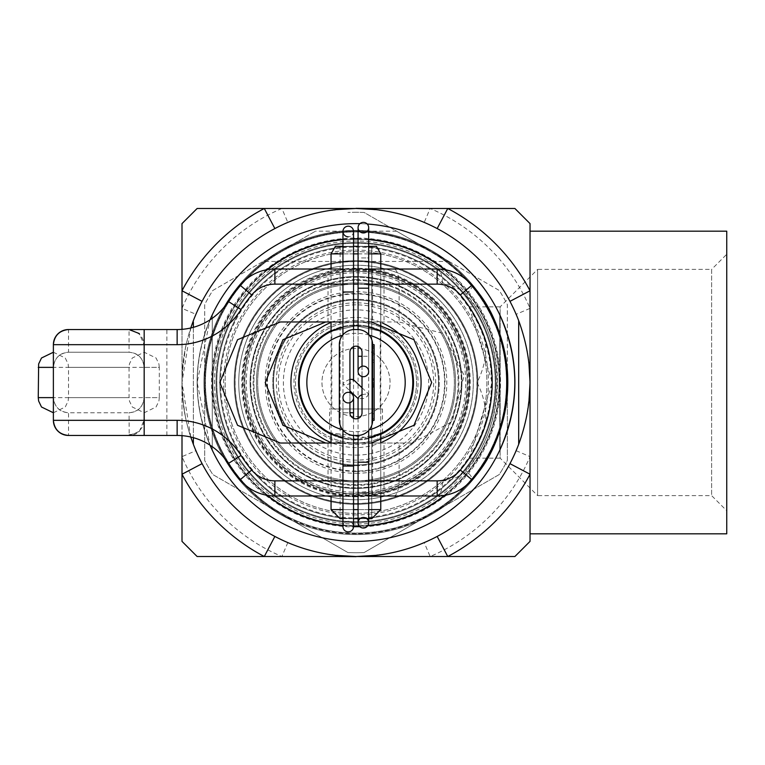 <?xml version="1.0" encoding="UTF-8"?>
<svg xmlns="http://www.w3.org/2000/svg" width="765" height="765" viewBox="0 0 765 765"><rect width="100%" height="100%" fill="white"/><g stroke="black" fill="none" stroke-linecap="round" stroke-linejoin="round"><path stroke-width="0.57" stroke-dasharray="3.83 2.87" d="M416.543 556.365L295.472 556.365L416.543 556.518M356.021 521.711A139.211 139.211 0 0 1 216.811 382.5A139.211 139.211 0 0 1 356.021 243.289A139.211 139.211 0 0 1 495.232 382.5A139.211 139.211 0 0 1 356.021 521.711A139.211 139.211 0 0 1 216.811 382.5A139.211 139.211 0 0 1 356.021 243.289A139.211 139.211 0 0 1 495.232 382.5A139.211 139.211 0 0 1 356.021 521.711M484.417 427.893A136.189 136.189 0 0 1 219.832 382.5A136.189 136.189 0 0 1 356.021 246.311A136.189 136.189 0 0 0 219.832 382.5A136.189 136.189 0 0 0 356.021 518.689A136.189 136.189 0 0 1 219.832 382.5A136.189 136.189 0 0 1 484.417 337.107L474.319 315.027L469.251 306.841L492.211 382.5L469.251 458.159L474.319 449.963L484.417 427.893C487.534 413.789 485.087 398.661 477.073 382.5C485.067 366.464 487.515 351.336 484.417 337.107A136.189 136.189 0 0 0 356.021 246.311A136.189 136.189 0 0 1 492.211 382.5A136.189 136.189 0 0 1 356.021 518.689A136.189 136.189 0 0 1 219.832 382.5A136.189 136.189 0 0 1 356.021 246.311A136.189 136.189 0 0 1 492.211 382.5A136.189 136.189 0 0 1 356.021 518.689A136.189 136.189 0 0 0 492.211 382.5A136.189 136.189 0 0 0 356.021 246.311A136.189 136.189 0 0 1 492.211 382.5A136.189 136.189 0 0 1 356.021 518.689A136.189 136.189 0 0 1 219.832 382.5A136.189 136.189 0 0 1 356.021 246.311A136.189 136.189 0 0 1 492.211 382.5A136.189 136.189 0 0 1 356.021 518.689A136.189 136.189 0 0 0 492.211 382.5A136.189 136.189 0 0 0 356.021 246.311M310.973 556.365L356.021 556.518C332.976 556.595 310.236 551.957 287.822 542.595A174.018 174.018 0 0 1 195.926 450.7C186.564 428.285 181.917 405.555 182.003 382.5L182.003 541.381L197.131 556.518L514.902 556.518L530.04 541.381L530.04 308.372L516.117 314.3A174.018 174.018 0 0 0 424.221 222.405A174.018 174.018 0 0 1 516.117 314.3C525.479 336.715 530.116 359.445 530.04 382.5C530.116 405.546 525.479 428.285 516.117 450.7A174.018 174.018 0 0 1 424.221 542.595C401.807 551.957 379.067 556.595 356.021 556.518A174.018 174.018 0 0 0 530.04 382.5A174.018 174.018 0 0 0 356.021 208.482L416.571 208.635L356.021 208.482A174.018 174.018 0 0 1 530.04 382.5A174.018 174.018 0 0 1 356.021 556.518C383.552 556.7 410.604 550.006 437.169 536.437A174.018 174.018 0 0 0 509.959 463.647C523.528 437.092 530.221 410.04 530.04 382.5C530.221 354.96 523.528 327.917 509.959 301.353A174.018 174.018 0 0 0 437.169 228.563C410.614 214.994 383.561 208.3 356.021 208.482C379.067 208.405 401.797 213.043 424.221 222.405L430.15 208.482L514.902 208.482L530.04 223.619L530.04 308.372A189.146 189.146 0 0 0 430.15 208.482M469.251 306.841L500.147 306.841L500.147 382.5L500.147 306.841L537.604 269.385L537.604 382.5L537.604 269.385L711.622 269.385L711.622 495.615L711.622 269.385L726.75 254.257L726.75 510.743L726.75 254.257M469.251 458.159L500.147 458.159L500.147 382.5L500.147 458.159L537.604 495.615L537.604 382.5L537.604 495.615L711.622 495.615L726.75 510.743M356.021 513.392A130.892 130.892 0 0 1 225.13 382.5A130.892 130.892 0 0 1 356.021 251.609A130.892 130.892 0 0 1 486.913 382.5A130.892 130.892 0 0 1 356.021 513.392A130.892 130.892 0 0 1 225.13 382.5A130.892 130.892 0 0 1 356.021 251.609A130.892 130.892 0 0 1 486.913 382.5A130.892 130.892 0 0 1 356.021 513.392M356.021 503.552A121.052 121.052 0 0 1 234.96 382.5A121.052 121.052 0 0 1 356.021 261.448A121.052 121.052 0 0 1 477.073 382.5A121.052 121.052 0 0 1 356.021 503.552A121.052 121.052 0 0 1 234.96 382.5A121.052 121.052 0 0 1 356.021 261.448A121.052 121.052 0 0 1 477.073 382.5A121.052 121.052 0 0 1 356.021 503.552A121.052 121.052 0 0 1 234.96 382.5A121.052 121.052 0 0 1 356.021 261.448A121.052 121.052 0 0 1 477.073 382.5A121.052 121.052 0 0 1 356.021 503.552A121.052 121.052 0 0 0 477.073 382.5A121.052 121.052 0 0 0 356.021 261.448A121.052 121.052 0 0 0 234.96 382.5A121.052 121.052 0 0 0 356.021 503.552A121.052 121.052 0 0 1 234.96 382.5A121.052 121.052 0 0 1 356.021 261.448A121.052 121.052 0 0 1 477.073 382.5A121.052 121.052 0 0 1 356.021 503.552A121.052 121.052 0 0 1 234.96 382.5A121.052 121.052 0 0 1 356.021 261.448A121.052 121.052 0 0 1 477.073 382.5A121.052 121.052 0 0 1 356.021 503.552M356.021 495.385A112.885 112.885 0 0 1 243.136 382.5A112.885 112.885 0 0 1 356.021 269.615A112.885 112.885 0 0 1 468.907 382.5A112.885 112.885 0 0 1 356.021 495.385M356.021 487.821A105.321 105.321 0 0 1 250.7 382.5A105.321 105.321 0 0 1 356.021 277.179A105.321 105.321 0 0 1 461.333 382.5A105.321 105.321 0 0 1 356.021 487.821A105.321 105.321 0 0 1 250.7 382.5A105.321 105.321 0 0 1 356.021 277.179A105.321 105.321 0 0 1 461.333 382.5A105.321 105.321 0 0 1 356.021 487.821M356.021 499.774A117.275 117.275 0 0 1 238.747 382.5A117.275 117.275 0 0 1 356.021 265.226A117.275 117.275 0 0 1 473.296 382.5A117.275 117.275 0 0 1 356.021 499.774A117.275 117.275 0 0 1 238.747 382.5A117.275 117.275 0 0 1 356.021 265.226A117.275 117.275 0 0 1 473.296 382.5A117.275 117.275 0 0 1 356.021 499.774A117.275 117.275 0 0 0 473.296 382.5A117.275 117.275 0 0 0 356.021 265.226A117.275 117.275 0 0 0 238.747 382.5A117.275 117.275 0 0 0 356.021 499.774A117.275 117.275 0 0 0 473.296 382.5A117.275 117.275 0 0 0 356.021 265.226A117.275 117.275 0 0 0 238.747 382.5A117.275 117.275 0 0 0 356.021 499.774A117.275 117.275 0 0 1 238.747 382.5A117.275 117.275 0 0 1 356.021 265.226A117.275 117.275 0 0 1 473.296 382.5A117.275 117.275 0 0 1 356.021 499.774A117.275 117.275 0 0 1 238.747 382.5A117.275 117.275 0 0 1 356.021 265.226M530.04 474.233L530.04 290.767M356.021 517.934A135.434 135.434 0 0 0 491.446 382.5A135.434 135.434 0 0 0 356.021 247.066A135.434 135.434 0 0 0 220.588 382.5A135.434 135.434 0 0 0 356.021 517.934M356.021 242.534A139.966 139.966 0 0 1 495.988 382.5A139.966 139.966 0 0 1 356.021 522.466A139.966 139.966 0 0 1 216.046 382.5A139.966 139.966 0 0 1 356.021 242.534A139.966 139.966 0 0 1 495.988 382.5A139.966 139.966 0 0 1 356.021 522.466A139.966 139.966 0 0 1 216.046 382.5A139.966 139.966 0 0 1 356.021 242.534M356.021 231.183A151.317 151.317 0 0 1 507.338 382.5A151.317 151.317 0 0 1 356.021 533.817A151.317 151.317 0 0 1 204.704 382.5A151.317 151.317 0 0 1 356.021 231.183A151.317 151.317 0 0 1 507.338 382.5A151.317 151.317 0 0 1 356.021 533.817A151.317 151.317 0 0 1 204.704 382.5A151.317 151.317 0 0 1 356.021 231.183A151.317 151.317 0 0 0 280.363 251.456L212.823 290.451A170.232 170.232 0 0 0 204.704 304.508L204.704 460.492A170.232 170.232 0 0 0 212.823 474.549L347.903 552.54A170.232 170.232 0 0 0 364.14 552.54L499.22 474.549A170.232 170.232 0 0 0 507.338 460.492L507.338 304.508A170.232 170.232 0 0 0 499.22 290.451L364.14 212.46A170.232 170.232 0 0 0 356.021 212.268A170.232 170.232 0 0 1 364.14 212.46L431.68 251.456A151.317 151.317 0 0 0 356.021 231.183M401.061 208.635L356.021 208.482A174.018 174.018 0 0 0 182.003 382.5A174.018 174.018 0 0 0 356.021 556.518L295.472 556.518M182.003 329.342L182.003 382.5C181.917 359.454 186.564 336.715 195.926 314.3A174.018 174.018 0 0 1 287.822 222.405C310.236 213.043 332.966 208.405 356.021 208.482L295.472 208.482M281.893 208.482A189.146 189.146 0 0 0 182.003 308.372L195.926 314.3A174.018 174.018 0 0 1 287.822 222.405L281.893 208.482L197.131 208.482L182.003 223.619L182.003 435.658M373.043 208.329L356.021 208.482A174.018 174.018 0 0 1 530.04 382.5A174.018 174.018 0 0 1 356.021 556.518L356.021 556.518A174.018 174.018 0 0 1 182.003 382.5A174.018 174.018 0 0 1 356.021 208.482C328.481 208.3 301.429 214.994 274.874 228.563A174.018 174.018 0 0 0 202.084 301.353C188.506 327.908 181.812 354.96 182.003 382.5C181.812 410.04 188.506 437.083 202.084 463.647A174.018 174.018 0 0 0 274.874 536.437C301.429 550.006 328.481 556.7 356.021 556.518L310.973 556.518L356.021 556.518A174.018 174.018 0 0 1 182.003 382.5A174.018 174.018 0 0 1 356.021 208.482L348.457 208.482M726.75 533.817L726.75 231.183M363.585 208.482L339 208.329M516.117 450.7L530.04 456.629A189.146 189.146 0 0 1 430.15 556.518L424.221 542.595A174.018 174.018 0 0 0 516.117 450.7M287.822 542.595L281.893 556.518A189.146 189.146 0 0 1 182.003 456.629L195.926 450.7A174.018 174.018 0 0 0 287.822 542.595M339 556.671L373.043 556.671M448.978 261.448L396.566 231.183L448.978 261.448L263.055 261.448L315.476 231.183L263.055 261.448M396.566 231.183L315.476 231.183M356.021 455.137A72.637 72.637 0 0 0 428.649 382.5A72.637 72.637 0 0 0 356.021 309.863A72.637 72.637 0 0 0 283.385 382.5A72.637 72.637 0 0 0 356.021 455.137M356.021 321.969A60.531 60.531 0 0 1 416.543 382.5A60.531 60.531 0 0 1 356.021 443.031A60.531 60.531 0 0 0 416.543 382.5A60.531 60.531 0 0 0 356.021 321.969A60.531 60.531 0 0 0 295.491 382.5A60.531 60.531 0 0 0 356.021 443.031A60.531 60.531 0 0 1 295.491 382.5A60.531 60.531 0 0 1 356.021 321.969M356.021 279.608A102.892 102.892 0 0 0 253.119 382.5A102.892 102.892 0 0 0 356.021 485.393A102.892 102.892 0 0 0 458.914 382.5A102.892 102.892 0 0 0 356.021 279.608M356.021 495.988A113.488 113.488 0 0 1 242.534 382.5A113.488 113.488 0 0 1 356.021 269.012A113.488 113.488 0 0 0 242.534 382.5A113.488 113.488 0 0 0 356.021 495.988A113.488 113.488 0 0 0 469.509 382.5A113.488 113.488 0 0 0 356.021 269.012A113.488 113.488 0 0 1 469.509 382.5A113.488 113.488 0 0 1 356.021 495.988A113.488 113.488 0 0 0 469.509 382.5A113.488 113.488 0 0 0 356.021 269.012A113.488 113.488 0 0 0 242.534 382.5A113.488 113.488 0 0 0 356.021 495.988M356.021 471.479A88.979 88.979 0 0 1 267.042 382.5A88.979 88.979 0 0 1 356.021 293.521A88.979 88.979 0 0 1 444.991 382.5A88.979 88.979 0 0 1 356.021 471.479M356.021 282.935A99.565 99.565 0 0 0 256.447 382.5A99.565 99.565 0 0 0 356.021 482.065A99.565 99.565 0 0 0 455.586 382.5A99.565 99.565 0 0 0 356.021 282.935A99.565 99.565 0 0 0 256.447 382.5A99.565 99.565 0 0 0 356.021 482.065A99.565 99.565 0 0 0 455.586 382.5A99.565 99.565 0 0 0 356.021 282.935M356.021 465.722A83.222 83.222 0 0 0 439.244 382.5A83.222 83.222 0 0 0 356.021 299.278A83.222 83.222 0 0 0 272.789 382.5A83.222 83.222 0 0 0 356.021 465.722A83.222 83.222 0 0 0 439.244 382.5A83.222 83.222 0 0 0 356.021 299.278A83.222 83.222 0 0 0 272.789 382.5A83.222 83.222 0 0 0 356.021 465.722A83.222 83.222 0 0 1 272.789 382.5A83.222 83.222 0 0 1 356.021 299.278A83.222 83.222 0 0 0 272.789 382.5A83.222 83.222 0 0 0 356.021 465.722M356.021 231.938A150.562 150.562 0 0 0 205.46 382.5A150.562 150.562 0 0 0 356.021 533.062A150.562 150.562 0 0 0 506.583 382.5A150.562 150.562 0 0 0 356.021 231.938A150.562 150.562 0 0 0 205.46 382.5A150.562 150.562 0 0 0 356.021 533.062A150.562 150.562 0 0 0 506.583 382.5A150.562 150.562 0 0 0 356.021 231.938M356.021 416.543A34.043 34.043 0 0 0 390.064 382.5A34.043 34.043 0 0 0 356.021 348.457A34.043 34.043 0 0 0 321.969 382.5A34.043 34.043 0 0 0 356.021 416.543A34.043 34.043 0 0 0 390.064 382.5A34.043 34.043 0 0 0 356.021 348.457A34.043 34.043 0 0 0 321.969 382.5A34.043 34.043 0 0 0 356.021 416.543M356.021 304.853A77.648 77.648 0 0 0 278.364 382.5A77.648 77.648 0 0 0 356.021 460.148A77.648 77.648 0 0 0 433.669 382.5A77.648 77.648 0 0 0 356.021 304.853M356.021 276.576A105.924 105.924 0 0 0 250.098 382.5A105.924 105.924 0 0 0 356.021 488.424A105.924 105.924 0 0 0 461.945 382.5A105.924 105.924 0 0 0 356.021 276.576A105.924 105.924 0 0 0 250.098 382.5A105.924 105.924 0 0 0 356.021 488.424A105.924 105.924 0 0 0 461.945 382.5A105.924 105.924 0 0 0 356.021 276.576A105.924 105.924 0 0 0 250.098 382.5A105.924 105.924 0 0 0 356.021 488.424M356.021 212.268A170.232 170.232 0 0 0 347.903 212.46A170.232 170.232 0 0 1 356.021 212.268M431.68 251.456L499.22 290.451A170.232 170.232 0 0 1 507.338 304.508L507.338 382.5A151.317 151.317 0 0 0 431.68 251.456M507.338 382.5L507.338 460.492A170.232 170.232 0 0 1 499.22 474.549L431.68 513.544A151.317 151.317 0 0 0 507.338 382.5M431.68 513.544L364.14 552.54A170.232 170.232 0 0 1 347.903 552.54L280.363 513.544A151.317 151.317 0 0 0 431.68 513.544M280.363 513.544L212.823 474.549A170.232 170.232 0 0 1 204.704 460.492L204.704 382.5A151.317 151.317 0 0 0 280.363 513.544M204.704 382.5L204.704 304.508A170.232 170.232 0 0 1 212.823 290.451L280.363 251.456A151.317 151.317 0 0 0 204.704 382.5M356.021 272.789A109.711 109.711 0 0 1 465.722 382.5A109.711 109.711 0 0 1 356.021 492.211A109.711 109.711 0 0 1 246.311 382.5A109.711 109.711 0 0 1 356.021 272.789M356.021 320.459A62.041 62.041 0 0 0 293.98 382.5A62.041 62.041 0 0 0 356.021 444.542A62.041 62.041 0 0 0 418.063 382.5A62.041 62.041 0 0 0 356.021 320.459M380.769 434.396A57.499 57.499 0 0 1 298.522 382.5A57.499 57.499 0 0 1 356.021 325.001A57.499 57.499 0 0 1 413.521 382.5A57.499 57.499 0 0 1 356.021 439.999A57.499 57.499 0 0 1 298.522 382.5A57.499 57.499 0 0 1 380.769 330.604M359.378 526.215A143.753 143.753 0 0 0 367.716 525.775M445.163 495.28A143.753 143.753 0 0 0 445.163 269.72M368.673 239.302A143.753 143.753 0 0 0 358.077 238.766M359.913 223.667A158.881 158.881 0 0 1 367.21 224.011M356.021 270.523A111.977 111.977 0 0 1 467.998 382.5A111.977 111.977 0 0 1 356.021 494.477A111.977 111.977 0 0 1 244.045 382.5A111.977 111.977 0 0 1 356.021 270.523M356.021 464.967A82.467 82.467 0 0 1 273.554 382.5A82.467 82.467 0 0 1 356.021 300.033A82.467 82.467 0 0 1 438.488 382.5A82.467 82.467 0 0 1 356.021 464.967A82.467 82.467 0 0 1 273.554 382.5A82.467 82.467 0 0 1 356.021 300.033A82.467 82.467 0 0 1 438.488 382.5A82.467 82.467 0 0 1 356.021 464.967M356.021 480.86A98.36 98.36 0 0 1 257.662 382.5A98.36 98.36 0 0 1 356.021 284.14A98.36 98.36 0 0 1 454.372 382.5A98.36 98.36 0 0 1 356.021 480.86A98.36 98.36 0 0 1 257.662 382.5A98.36 98.36 0 0 1 356.021 284.14A98.36 98.36 0 0 1 454.372 382.5A98.36 98.36 0 0 1 356.021 480.86M382.433 441.96A65.063 65.063 0 0 1 331.054 442.591M331.054 322.409A65.063 65.063 0 0 1 382.433 323.04M331.054 330.7A57.499 57.499 0 0 1 413.521 382.5A57.499 57.499 0 0 1 331.054 434.3M356.021 439.999A57.499 57.499 0 0 1 298.522 382.5A57.499 57.499 0 0 1 356.021 325.001A57.499 57.499 0 0 1 413.521 382.5A57.499 57.499 0 0 1 356.021 439.999M499.774 450.174C519.808 405.058 519.808 359.942 499.774 314.826L499.774 450.174L499.774 314.826M356.021 223.619A158.881 158.881 0 0 1 514.902 382.5A158.881 158.881 0 0 1 356.021 541.381A158.881 158.881 0 0 1 197.131 382.5A158.881 158.881 0 0 1 356.021 223.619A158.881 158.881 0 0 1 514.902 382.5A158.881 158.881 0 0 1 356.021 541.381A158.881 158.881 0 0 1 197.131 382.5A158.881 158.881 0 0 1 356.021 223.619A158.881 158.881 0 0 1 514.902 382.5A158.881 158.881 0 0 1 356.021 541.381A158.881 158.881 0 0 1 197.131 382.5A158.881 158.881 0 0 1 356.021 223.619A158.881 158.881 0 0 1 514.902 382.5A158.881 158.881 0 0 1 356.021 541.381A158.881 158.881 0 0 1 197.131 382.5A158.881 158.881 0 0 1 356.021 223.619M210.021 445.173A158.881 158.881 0 0 1 210.021 319.827L197.131 382.5L210.021 445.173M212.268 314.826C192.235 359.942 192.235 405.058 212.268 450.174L212.268 314.826L212.268 450.174M353.545 238.766A143.753 143.753 0 0 0 342.95 239.34M266.88 269.72A143.753 143.753 0 0 0 266.88 495.28M342.95 525.66A143.753 143.753 0 0 0 353.545 526.234M369.227 335.127A49.18 49.18 0 0 0 342.682 335.166M342.95 327.277A56.744 56.744 0 0 1 353.545 325.814M358.077 325.794A56.744 56.744 0 0 1 368.673 327.181M358.077 439.206A56.744 56.744 0 0 0 368.673 437.819L329.543 432.684L329.543 408.979L382.5 408.979L329.543 408.979M382.5 432.684L382.5 408.979M380.769 433.564L380.769 331.436L380.769 433.564L355.668 439.244L331.054 433.459L331.054 331.541M331.809 408.979L380.234 408.979L331.809 408.979L331.809 331.178L356.002 325.756L380.234 331.178L356.021 325.756L331.809 331.178M380.234 408.979L380.234 331.178M299.278 382.5A56.744 56.744 0 0 1 356.021 325.756A56.744 56.744 0 0 1 412.765 382.5A56.744 56.744 0 0 1 356.021 439.244A56.744 56.744 0 0 1 299.278 382.5M353.545 439.186A56.744 56.744 0 0 1 342.95 437.723M342.682 429.834A49.18 49.18 0 0 0 369.227 429.873M384.011 321.969L328.022 321.969L384.011 321.969L384.011 269.012L328.022 269.012L384.011 269.012M280.363 321.969L399.129 321.969L399.129 284.14L442.466 284.14A15.128 5.317 -90 0 0 437.159 269.012L274.884 269.012A45.393 45.393 0 0 0 240.114 285.221A151.317 151.317 0 0 0 228.247 301.439A60.531 60.531 0 0 1 177.136 329.543L144.174 329.543M368.673 321.969L358.077 321.969M353.545 321.969L342.95 321.969M144.174 435.457L177.136 435.457A60.531 60.531 0 0 1 228.247 463.561A151.317 151.317 0 0 0 240.114 479.779A45.393 45.393 0 0 0 274.884 495.988L437.159 495.988A15.128 5.317 -90 0 0 442.466 480.86L399.129 480.86L399.129 443.031L412.354 443.031L371.149 443.031M412.354 443.031L452.115 421.668L464.145 375.414L442.811 333.377L399.129 321.969M328.022 321.969L328.022 269.012M144.174 397.628C143.208 406.76 138.169 411.8 129.046 412.765L129.199 435.457L139.335 431.412A15.128 15.128 0 0 1 129.046 435.457L68.515 435.457L68.515 412.765C59.393 411.8 54.344 406.76 53.378 397.628C54.564 407.104 59.603 412.144 68.515 412.765L129.046 412.765C137.949 412.144 142.988 407.104 144.174 397.628L144.174 345.072L144.174 419.928L144.174 397.628L159.302 397.628L159.302 367.372L144.174 367.372C142.988 357.896 137.949 352.856 129.046 352.235L68.515 352.235C59.603 352.856 54.564 357.896 53.378 367.372L53.378 420.329M144.174 367.372C143.208 358.24 138.169 353.201 129.046 352.235L68.515 352.235C59.393 353.201 54.344 358.24 53.378 367.372L53.378 344.671M53.378 412.765L65.264 406.999L68.123 401.051L68.515 397.628L98.781 397.628L68.515 397.628L68.515 367.372L98.781 367.372L68.515 367.372L68.123 363.949L65.264 358.001L53.378 352.235M38.25 397.628L129.046 397.628L129.428 401.051L132.288 406.999L144.174 412.765L156.06 406.999L158.91 401.051L159.302 397.628L98.781 397.628L129.046 397.628L129.046 367.372L98.781 367.372L129.046 367.372L129.428 363.949L132.288 358.001L144.174 352.235L156.06 358.001L158.91 363.949L159.302 367.372L38.25 367.372M328.022 495.988L384.011 495.988L328.022 495.988L328.022 443.031L384.011 443.031L328.022 443.031M384.011 495.988L384.011 443.031M368.673 495.988L358.077 495.988M353.545 495.988L342.95 495.988M342.95 269.012L353.545 269.012M358.077 269.012L368.673 269.012M471.928 285.221A15.128 3.548 140 0 1 465.646 294.955C507.367 338.493 507.367 426.507 465.646 470.045A15.128 3.548 40 0 1 471.928 479.779M342.95 443.031L353.545 443.031M358.077 443.031L368.673 443.031M399.129 443.031L325.756 443.031M129.199 329.543L68.515 329.543L68.515 352.235L129.046 352.235L129.046 330.327C138.226 331.207 143.265 336.122 144.174 345.072L139.335 333.588L129.199 329.543L129.046 330.327M139.335 431.412L144.174 419.928C143.265 428.878 138.226 433.793 129.046 434.673M356.021 525.651A143.151 143.151 0 0 1 212.871 382.5A143.151 143.151 0 0 1 356.021 239.349A143.151 143.151 0 0 1 499.163 382.5A143.151 143.151 0 0 1 356.021 525.651A143.151 143.151 0 0 1 212.871 382.5A143.151 143.151 0 0 1 356.021 239.349A143.151 143.151 0 0 1 499.163 382.5A143.151 143.151 0 0 1 356.021 525.651M356.021 523.987A141.487 141.487 0 0 1 214.535 382.5A141.487 141.487 0 0 1 356.021 241.013A141.487 141.487 0 0 1 497.499 382.5A141.487 141.487 0 0 1 356.021 523.987M356.021 271.279A111.221 111.221 0 0 0 244.8 382.5A111.221 111.221 0 0 0 356.021 493.721A111.221 111.221 0 0 1 244.8 382.5A111.221 111.221 0 0 1 356.021 271.279A111.221 111.221 0 0 1 467.243 382.5A111.221 111.221 0 0 1 356.021 493.721A111.221 111.221 0 0 1 244.8 382.5A111.221 111.221 0 0 1 356.021 271.279A111.221 111.221 0 0 1 467.243 382.5A111.221 111.221 0 0 1 356.021 493.721A111.221 111.221 0 0 1 244.8 382.5A111.221 111.221 0 0 1 356.021 271.279A111.221 111.221 0 0 1 467.243 382.5A111.221 111.221 0 0 1 356.021 493.721A111.221 111.221 0 0 0 467.243 382.5A111.221 111.221 0 0 0 356.021 271.279M356.021 534.572A152.072 152.072 0 0 1 203.939 382.5A152.072 152.072 0 0 1 356.021 230.428A152.072 152.072 0 0 1 508.094 382.5A152.072 152.072 0 0 1 356.021 534.572A152.072 152.072 0 0 1 203.939 382.5A152.072 152.072 0 0 1 356.021 230.428A152.072 152.072 0 0 1 508.094 382.5A152.072 152.072 0 0 1 356.021 534.572A152.072 152.072 0 0 1 203.939 382.5A152.072 152.072 0 0 1 356.021 230.428A152.072 152.072 0 0 1 508.094 382.5A152.072 152.072 0 0 1 356.021 534.572M356.021 484.637A102.137 102.137 0 0 1 253.875 382.5A102.137 102.137 0 0 1 356.021 280.363A102.137 102.137 0 0 1 458.159 382.5A102.137 102.137 0 0 1 356.021 484.637A102.137 102.137 0 0 1 253.875 382.5A102.137 102.137 0 0 1 356.021 280.363A102.137 102.137 0 0 1 458.159 382.5A102.137 102.137 0 0 1 356.021 484.637M356.021 504.307A121.807 121.807 0 0 1 234.205 382.5A121.807 121.807 0 0 1 356.021 260.693A121.807 121.807 0 0 1 477.829 382.5A121.807 121.807 0 0 1 356.021 504.307A121.807 121.807 0 0 1 234.205 382.5A121.807 121.807 0 0 1 356.021 260.693A121.807 121.807 0 0 1 477.829 382.5A121.807 121.807 0 0 1 356.021 504.307A121.807 121.807 0 0 1 234.205 382.5A121.807 121.807 0 0 1 356.021 260.693A121.807 121.807 0 0 1 477.829 382.5A121.807 121.807 0 0 1 356.021 504.307A121.807 121.807 0 0 1 234.205 382.5A121.807 121.807 0 0 1 356.021 260.693A121.807 121.807 0 0 1 477.829 382.5A121.807 121.807 0 0 1 356.021 504.307M190.762 437.016L182.003 382.5L190.762 327.984M193.354 327.324L193.354 437.676M193.354 321.931L193.354 444.312M356.021 514.902A132.402 132.402 0 0 1 223.619 382.5A132.402 132.402 0 0 1 356.021 250.098A132.402 132.402 0 0 1 488.424 382.5A132.402 132.402 0 0 1 356.021 514.902M342.95 246.311L353.545 246.311M358.077 246.311L368.673 246.311M368.673 253.875L358.077 253.875M353.545 253.875L342.95 253.875M331.054 269.012L331.054 321.969M331.054 443.031L331.054 495.988M342.95 509.605L353.545 509.605M358.077 509.605L368.673 509.605M380.769 269.012L380.769 322.744L380.769 269.012M380.769 442.256L380.769 495.988L380.769 442.256M331.054 253.875L380.769 253.875L376.447 246.311L340.129 246.311L371.771 246.311L371.771 518.689L380.769 509.605L331.054 509.605M340.129 246.311L340.129 518.689L371.771 518.689L371.771 246.311L376.447 246.311L335.424 246.311M368.673 518.689L358.077 518.689M353.545 518.689L342.95 518.689M348.247 392.34A5.298 5.298 0 0 0 342.95 397.628A5.298 5.298 0 0 0 348.247 402.926A5.298 5.298 0 0 0 353.545 397.628A5.298 5.298 0 0 0 348.247 392.34M353.545 231.479A5.298 5.298 0 0 1 348.247 236.777A5.298 5.298 0 0 0 353.545 231.479L353.545 261.745L348.247 261.745L353.545 261.745L353.545 496.294L348.247 496.294L353.545 496.294L353.545 526.559A5.298 5.298 0 0 0 348.247 521.261A5.298 5.298 0 0 0 342.95 526.559A5.298 5.298 0 0 0 348.247 531.847M353.545 526.559A5.298 5.298 0 0 0 348.247 521.261A5.298 5.298 0 0 0 342.95 526.559L342.95 496.294L348.247 496.294L342.95 496.294L342.95 261.745L348.247 261.745L342.95 261.745L342.95 231.479A5.298 5.298 0 0 1 348.247 226.191A5.298 5.298 0 0 0 342.95 231.479A5.298 5.298 0 0 0 348.247 236.777A5.298 5.298 0 0 1 342.95 231.479M363.375 517.446A5.298 5.298 0 0 1 368.673 522.744L368.673 492.478L363.375 492.478L368.673 492.478L368.673 257.929L363.375 257.929L368.673 257.929L368.673 227.674A5.298 5.298 0 0 1 363.375 232.962A5.298 5.298 0 0 1 358.077 227.674L358.077 257.929L363.375 257.929L358.077 257.929L358.077 492.478L363.375 492.478L358.077 492.478L358.077 522.744A5.298 5.298 0 0 1 363.375 517.446M363.375 366.129A5.298 5.298 0 0 0 358.077 371.427A5.298 5.298 0 0 0 363.375 376.715A5.298 5.298 0 0 0 368.673 371.427A5.298 5.298 0 0 0 363.375 366.129A5.298 5.298 0 0 1 368.673 371.427A5.298 5.298 0 0 1 363.375 376.715M342.95 397.628L342.95 412.765L348.247 412.765L342.95 412.765L342.95 430.159M353.545 418.312L353.545 435.438M342.95 334.841L342.95 383.982L349.921 390.905M349.921 379.287L344.193 382.06L342.95 383.982C344.575 385.656 347.693 385.015 352.302 382.06L353.545 379.775M353.545 329.562L353.545 346.688M362.027 394.577L368.405 393.755L367.439 396.299L363.375 398.584L358.077 398.584M355.974 418.818A6.053 6.053 0 0 0 362.027 412.765L362.027 352.235A6.053 6.053 0 0 0 355.974 346.182A6.053 6.053 0 0 0 349.921 352.235L349.921 412.765A6.053 6.053 0 0 0 355.974 418.818M374.133 420.329L374.133 346.335L374.133 380.53L372.612 380.53L372.612 418.665L372.612 346.335L372.612 380.53L374.133 380.53L374.133 418.665L374.133 344.671M372.612 415.5L372.612 360.009L372.612 415.5L374.133 415.5L374.133 360.009L374.133 415.5M372.612 350.743L372.612 420.329L372.612 350.743L374.133 350.743M372.612 420.329L372.612 344.671A15.128 15.128 0 0 0 357.484 329.543L354.453 329.543A15.128 15.128 0 0 0 339.325 344.671L339.325 420.329A15.128 15.128 0 0 0 354.453 435.457L357.484 435.457A15.128 15.128 0 0 0 372.612 420.329M349.921 392.608L349.921 402.658M362.027 376.543L362.027 366.301M374.133 379.019L372.612 379.019M374.133 352.866L372.612 352.866M374.133 354.874L372.612 354.874M374.133 347.367L372.612 347.367M374.133 385.981L372.612 385.981M374.133 382.5L372.612 382.5L374.133 382.5M374.133 384.47L372.612 384.47L374.133 384.47M374.133 418.665L372.612 418.665M374.133 352.904L372.612 352.904M374.133 351.106L372.612 351.106M374.133 352.942L372.612 352.942M374.133 348.563L372.612 348.563M374.133 346.335L372.612 346.335M374.133 380.53L372.612 380.53L374.133 380.53M374.133 387.262L374.133 413.75L374.133 362.342L374.133 387.262L372.612 387.262L372.612 413.75L372.612 362.342L372.612 387.262L374.133 387.262M374.133 383.781L372.612 383.781L374.133 383.781M374.133 360.009L372.612 360.009M374.133 385.751L372.612 385.751L374.133 385.751M374.133 413.75L372.612 413.75M374.133 362.342L372.612 362.342M437.169 536.437A174.018 174.018 0 0 0 509.959 463.647M509.959 301.353A174.018 174.018 0 0 0 437.169 228.563M274.874 228.563A174.018 174.018 0 0 0 202.084 301.353M202.084 463.647A174.018 174.018 0 0 0 274.874 536.437M356.021 293.961A88.539 88.539 0 0 0 267.473 382.5A88.539 88.539 0 0 0 356.021 471.039A88.539 88.539 0 0 0 444.561 382.5A88.539 88.539 0 0 0 356.021 293.961M356.021 473.296A90.796 90.796 0 0 0 446.808 382.5A90.796 90.796 0 0 0 356.021 291.704A90.796 90.796 0 0 0 265.226 382.5A90.796 90.796 0 0 0 356.021 473.296M356.021 302.816A79.684 79.684 0 0 0 276.337 382.5A79.684 79.684 0 0 0 356.021 462.184A79.684 79.684 0 0 0 435.696 382.5A79.684 79.684 0 0 0 356.021 302.816M356.021 465.024A82.524 82.524 0 0 0 438.546 382.5A82.524 82.524 0 0 0 356.021 299.976A82.524 82.524 0 0 0 273.497 382.5A82.524 82.524 0 0 0 356.021 465.024M465.646 294.955C459.507 287.946 451.78 284.341 442.466 284.14M442.466 480.86C451.78 480.659 459.507 477.054 465.646 470.045M342.95 480.86L353.545 480.86M358.077 480.86L368.673 480.86M368.673 284.14L358.077 284.14M353.545 284.14L342.95 284.14M372.565 443.031L372.565 480.86L274.884 480.86A30.265 30.265 0 0 1 251.704 470.045A136.189 136.189 0 0 1 241.023 455.462A75.659 75.659 0 0 0 177.136 420.329L166.875 420.329L166.875 344.671L177.136 344.671A75.659 75.659 0 0 0 241.023 309.538A136.189 136.189 0 0 1 251.704 294.955A30.265 30.265 0 0 1 274.884 284.14L372.565 284.14L372.565 321.969M251.704 294.955L240.114 285.221A151.317 151.317 0 0 0 228.247 301.439A60.531 60.531 0 0 1 177.136 329.543L177.136 344.671M177.136 420.329L177.136 435.457A60.531 60.531 0 0 1 228.247 463.561A151.317 151.317 0 0 0 240.114 479.779L251.704 470.045M144.193 344.671L166.875 344.671L166.875 329.543M166.875 435.457L166.875 420.329L144.193 420.329M228.247 463.561L241.023 455.462M393.812 495.988A15.128 5.317 90 0 0 399.129 480.86L372.565 480.86L372.565 495.988M240.114 479.779A45.393 45.393 0 0 0 274.884 495.988L274.884 480.86M372.565 269.012L372.565 284.14L399.129 284.14A15.128 5.317 90 0 0 393.812 269.012M274.884 284.14L274.884 269.012M228.247 301.439L241.023 309.538M356.021 533.693A151.193 151.193 0 0 1 204.829 382.5A151.193 151.193 0 0 1 356.021 231.307A151.193 151.193 0 0 1 507.205 382.5A151.193 151.193 0 0 1 356.021 533.693M356.021 527.009A144.508 144.508 0 0 1 211.513 382.5A144.508 144.508 0 0 1 356.021 237.992A144.508 144.508 0 0 1 500.53 382.5A144.508 144.508 0 0 1 356.021 527.009M356.021 496.743A114.243 114.243 0 0 1 241.778 382.5A114.243 114.243 0 0 1 356.021 268.257A114.243 114.243 0 0 1 470.265 382.5A114.243 114.243 0 0 1 356.021 496.743M356.021 503.427A120.927 120.927 0 0 1 235.094 382.5A120.927 120.927 0 0 1 356.021 261.573A120.927 120.927 0 0 1 476.949 382.5A120.927 120.927 0 0 1 356.021 503.427M353.545 466.028L342.95 466.028M353.545 292.01L342.95 292.01M358.077 462.213L368.673 462.213M358.077 288.195L368.673 288.195M358.077 356.289L362.027 356.289M348.247 402.926A5.298 5.298 0 0 0 353.545 397.628M353.545 412.765L349.921 412.765M363.375 356.289L368.673 356.289L363.375 356.289M183.151 402.419L182.003 382.5L183.151 362.581M185.331 416.38C182.5 397.867 181.391 386.574 182.003 382.5L182.29 372.498L185.331 348.62M325.45 211.188L346.029 208.769L356.021 208.482L366.024 208.769L386.593 211.188M526.702 348.62C529.543 367.133 530.652 378.426 530.04 382.5L529.753 392.502L526.702 416.38M386.593 553.812L366.014 556.231L356.021 556.518L346.019 556.231L325.45 553.812M368.673 394.377L368.673 430.513M368.673 334.487L368.673 371.427M358.077 329.552L358.077 346.564M358.077 418.436L358.077 435.448M362.027 387.75L368.405 393.755"/><path stroke-width="1.15" d="M530.04 231.183L726.75 231.183L726.75 533.817L530.04 533.817M509.959 301.353L530.04 290.767L530.04 474.233L530.04 223.619L514.902 208.482L197.131 208.482L182.003 223.619L182.003 329.342M437.169 536.437L447.755 556.518L514.902 556.518L530.04 541.381L530.04 474.233A196.71 196.71 0 0 1 447.755 556.518L356.021 556.518A174.018 174.018 0 0 1 193.354 444.312L190.762 437.016M182.003 435.658L182.003 541.381L197.131 556.518L356.021 556.518L336.093 555.371M295.491 556.518L310.973 556.518M430.15 208.482L416.571 208.482M295.472 208.482L281.893 208.482M416.543 208.482L401.061 208.482M348.457 208.482L363.585 208.482M190.762 327.984L193.354 320.688A174.018 174.018 0 0 1 356.021 208.482L339 208.482M356.021 208.329L373.043 208.482M437.169 228.563L447.755 208.482A196.71 196.71 0 0 1 530.04 290.767M274.874 228.563L264.288 208.482A196.71 196.71 0 0 0 182.003 290.767L202.084 301.353M202.084 463.647L182.003 474.233A196.71 196.71 0 0 0 264.288 556.518L274.874 536.437M509.959 463.647L530.04 474.233M336.093 209.629L356.021 208.482A174.018 174.018 0 0 1 518.689 320.688L518.689 444.312L518.689 320.688C533.75 361.893 533.75 403.107 518.689 444.312A174.018 174.018 0 0 1 356.021 556.518L373.043 556.518M356.021 556.671L339 556.518M353.545 526.234A143.753 143.753 0 0 0 359.378 526.215M367.716 525.775A143.753 143.753 0 0 0 445.163 495.28M445.163 269.72A143.753 143.753 0 0 0 368.673 239.302M358.077 238.766A143.753 143.753 0 0 0 353.545 238.766M212.268 314.826L210.021 319.827A158.881 158.881 0 0 1 359.913 223.667M367.21 224.011A158.881 158.881 0 0 1 514.807 388.094A158.881 158.881 0 0 1 210.021 445.173L212.268 450.174M331.054 442.591A65.063 65.063 0 0 1 331.054 322.409M331.054 434.3A57.499 57.499 0 0 1 331.054 330.7M499.774 314.826C519.808 359.942 519.808 405.058 499.774 450.174M380.769 330.604A57.499 57.499 0 0 1 380.769 434.396M382.433 323.04A65.063 65.063 0 0 1 382.433 441.96M342.95 239.34A143.753 143.753 0 0 0 266.88 269.72M266.88 495.28A143.753 143.753 0 0 0 342.95 525.66M369.227 429.873A49.18 49.18 0 0 0 369.227 335.127M342.682 335.166A49.18 49.18 0 0 0 342.682 429.834M342.95 437.723A56.744 56.744 0 0 1 342.95 327.277M353.545 325.814A56.744 56.744 0 0 1 358.077 325.794M368.673 327.181A56.744 56.744 0 0 1 368.673 437.819L382.5 432.684L380.769 433.564L380.769 442.256L380.769 433.564M331.054 443.031L331.054 433.459L329.543 432.684M358.077 439.206A56.744 56.744 0 0 1 353.545 439.186M368.673 443.031L371.149 443.031L413.951 425.302L431.68 382.5L413.951 339.698L371.149 321.969L368.673 321.969M358.077 321.969L353.545 321.969M342.95 321.969L280.363 321.969L237.561 339.698L219.832 382.5L237.561 425.302L280.363 443.031L342.95 443.031M53.378 397.628L38.25 397.628L38.642 363.949L41.501 358.001L53.378 352.235M368.673 480.86L437.159 480.86L437.159 495.988A45.393 45.393 0 0 0 471.928 479.779C518.288 431.393 518.288 333.607 471.928 285.221A151.317 151.317 0 0 1 471.928 479.779C462.72 490.289 451.12 495.691 437.159 495.988L368.673 495.988M358.077 495.988L353.545 495.988M342.95 495.988L274.884 495.988A45.393 45.393 0 0 1 240.114 479.779A151.317 151.317 0 0 1 228.247 463.561A60.531 60.531 0 0 0 177.136 435.457L68.515 435.457A15.128 15.128 0 0 1 53.378 420.329L53.378 344.671C54.344 335.548 59.393 330.499 68.515 329.543L177.136 329.543A60.531 60.531 0 0 0 228.247 301.439A151.317 151.317 0 0 1 240.114 285.221A45.393 45.393 0 0 1 274.884 269.012L342.95 269.012M353.545 269.012L358.077 269.012M368.673 269.012L437.159 269.012C451.12 269.309 462.72 274.712 471.928 285.221A45.393 45.393 0 0 0 437.159 269.012L437.159 284.14A30.265 30.265 0 0 1 460.339 294.955A136.189 136.189 0 0 1 460.339 470.045A30.265 30.265 0 0 1 437.159 480.86M353.545 443.031L358.077 443.031M325.756 443.031L282.954 425.302L265.226 382.5L282.954 339.698L325.756 321.969M342.95 284.14L274.884 284.14A30.265 30.265 0 0 0 251.704 294.955A136.189 136.189 0 0 0 241.023 309.538A75.659 75.659 0 0 1 177.136 344.671L144.174 344.671L144.174 329.543L129.046 329.543L139.335 333.588M129.046 435.457L144.174 435.457L144.174 420.329L177.136 420.329A75.659 75.659 0 0 1 241.023 455.462A136.189 136.189 0 0 0 251.704 470.045A30.265 30.265 0 0 0 274.884 480.86L342.95 480.86M53.378 344.671A15.128 15.128 0 0 1 68.515 329.543A15.128 15.128 0 0 0 53.378 344.671L144.174 344.671L144.174 420.329L53.378 420.329C54.344 429.452 59.393 434.501 68.515 435.457M193.354 321.931L193.354 327.324M193.354 437.676L193.354 444.312M342.95 253.875L331.054 253.875L335.424 246.311L342.95 246.311M353.545 246.311L358.077 246.311M368.673 246.311L376.447 246.311L380.769 253.875L368.673 253.875M358.077 253.875L353.545 253.875M331.054 253.875L331.054 269.012M331.054 321.969L331.054 331.541M331.054 495.988L331.054 509.605L342.95 509.605M353.545 509.605L358.077 509.605M368.673 509.605L380.769 509.605L371.771 518.689L368.673 518.689M380.769 253.875L380.769 269.012L380.769 253.875M380.769 322.744L380.769 331.436L380.769 322.744M380.769 495.988L380.769 509.605L380.769 495.988M358.077 518.689L353.545 518.689M342.95 518.689L340.129 518.689L331.054 509.605M348.247 531.847A5.298 5.298 0 0 0 353.545 526.559A5.298 5.298 0 0 1 348.247 531.847A5.298 5.298 0 0 1 342.95 526.559L342.95 466.028L353.545 466.028L353.545 526.559M348.247 226.191A5.298 5.298 0 0 1 353.545 231.479A5.298 5.298 0 0 0 348.247 226.191A5.298 5.298 0 0 0 342.95 231.479A5.298 5.298 0 0 0 348.247 236.777A5.298 5.298 0 0 1 342.95 231.479L342.95 334.841M368.673 522.744A5.298 5.298 0 0 1 363.375 528.041A5.298 5.298 0 0 1 358.077 522.744A5.298 5.298 0 0 1 363.375 517.446A5.298 5.298 0 0 1 368.673 522.744A5.298 5.298 0 0 1 363.375 528.041A5.298 5.298 0 0 1 358.077 522.744L358.077 462.213L368.673 462.213L368.673 522.744M363.375 232.962A5.298 5.298 0 0 0 368.673 227.674A5.298 5.298 0 0 0 363.375 222.376A5.298 5.298 0 0 0 358.077 227.674A5.298 5.298 0 0 0 363.375 232.962A5.298 5.298 0 0 1 358.077 227.674A5.298 5.298 0 0 1 363.375 222.376A5.298 5.298 0 0 0 358.077 227.674L358.077 329.552M358.077 288.195L368.673 288.195L368.673 227.674A5.298 5.298 0 0 0 363.375 222.376M342.95 397.628A5.298 5.298 0 0 0 348.247 402.926A5.298 5.298 0 0 0 353.545 397.628A5.298 5.298 0 0 0 348.247 392.34A5.298 5.298 0 0 0 342.95 397.628M342.95 430.159L342.95 466.028M349.921 402.658L349.921 412.765L353.545 412.765L353.545 418.312M353.545 435.438L353.545 466.028M353.545 380.148L353.277 379.526L349.921 379.287M342.95 292.01L353.545 292.01L353.545 329.562M353.545 346.688L353.545 379.775M358.355 398.833L358.077 398.211L359.32 396.299L362.027 394.577M363.375 376.715A5.298 5.298 0 0 0 368.673 371.427A5.298 5.298 0 0 0 363.375 366.129A5.298 5.298 0 0 0 358.077 371.427A5.298 5.298 0 0 0 363.375 376.715M349.921 412.765A6.053 6.053 0 0 0 355.974 418.818A6.053 6.053 0 0 0 362.027 412.765L362.027 376.543M372.612 344.671L372.612 420.329A15.128 15.128 0 0 1 357.484 435.457L354.453 435.457A15.128 15.128 0 0 1 339.325 420.329L339.325 344.671A15.128 15.128 0 0 1 354.453 329.543L357.484 329.543A15.128 15.128 0 0 1 372.612 344.671L374.133 344.671L374.133 420.329L372.612 420.329M362.027 366.301L362.027 352.235A6.053 6.053 0 0 0 355.974 346.182A6.053 6.053 0 0 0 349.921 352.235L349.921 392.608M374.133 379.019L372.612 379.019M374.133 385.981L372.612 385.981M353.545 480.86L358.077 480.86M437.159 284.14L368.673 284.14M358.077 284.14L353.545 284.14M177.136 344.671L177.136 329.543A60.531 60.531 0 0 0 228.247 301.439A151.317 151.317 0 0 1 240.114 285.221L251.704 294.955M460.339 294.955L471.928 285.221A151.317 151.317 0 0 1 471.928 479.779L460.339 470.045M251.704 470.045L240.114 479.779A151.317 151.317 0 0 1 228.247 463.561A60.531 60.531 0 0 0 177.136 435.457L177.136 420.329M53.378 367.372L38.25 367.372M228.247 301.439L241.023 309.538M240.114 285.221A45.393 45.393 0 0 1 274.884 269.012L274.884 284.14M274.884 480.86L274.884 495.988M228.247 463.561L241.023 455.462M437.159 495.988A45.393 45.393 0 0 0 471.928 479.779M471.928 285.221A45.393 45.393 0 0 0 437.159 269.012M362.027 356.289L358.077 356.289L358.077 371.427M528.892 362.581L530.04 382.5L528.892 402.419M356.021 208.482L375.94 209.629M375.94 555.371L356.021 556.518M322.142 211.809L325.45 211.188M386.593 211.188L389.892 211.809M389.892 553.191L386.593 553.812M325.45 553.812L322.142 553.191M38.25 397.628L38.642 401.051L41.501 406.999L53.378 412.765M353.545 292.01L353.545 231.479M349.921 390.905L358.077 398.584M368.673 430.513L368.673 462.213M368.673 288.195L368.673 334.487M358.077 346.564L358.077 356.289M358.077 398.211L358.077 418.436M358.077 435.448L358.077 462.213M353.277 379.526L362.027 387.75M353.545 412.765L353.545 397.628"/></g></svg>
